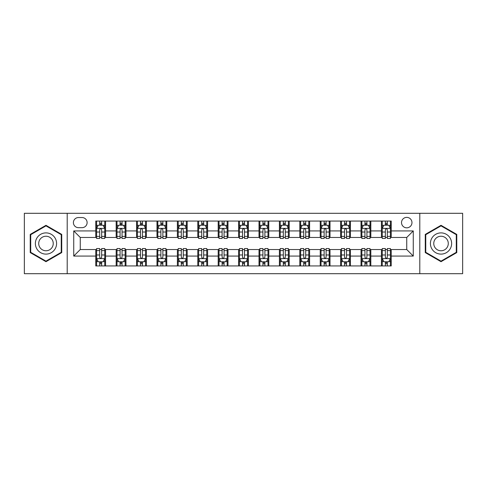 <?xml version="1.0" encoding="UTF-8"?>
<svg xmlns="http://www.w3.org/2000/svg" width="487" height="487" viewBox="0 0 487 487"><rect width="100%" height="100%" fill="white"/><g stroke="black" fill="none" stroke-linecap="round" stroke-linejoin="round"><path stroke-width="0.73" d="M406.742 217.379A5.223 5.223 0 0 0 401.519 222.608A5.223 5.223 0 0 0 406.742 227.831A5.223 5.223 0 0 0 411.965 222.608A5.223 5.223 0 0 0 406.742 217.379M419.8 273.7L462.65 273.7L462.65 213.3L419.8 213.3L419.8 273.7L67.2 273.7L67.2 213.3L24.35 213.3L24.35 273.7L67.2 273.7M78.462 227.666L82.053 227.666A5.059 5.059 0 0 0 87.118 222.608A5.059 5.059 0 0 0 82.053 217.543L78.462 217.543A5.059 5.059 0 0 0 73.403 222.608A5.059 5.059 0 0 0 78.462 227.666M419.8 213.3L67.2 213.3M95.769 256.071L73.732 256.071L73.732 230.929L95.769 230.929L95.769 237.461L80.258 237.461L80.258 249.539L95.769 249.539L95.769 265.945L391.231 265.945L391.231 249.539L406.742 249.539L406.742 237.461L391.231 237.461L391.231 230.929L413.268 230.929L413.268 256.071L391.231 256.071M391.231 230.929L391.231 221.055L95.769 221.055L95.769 230.929M381.437 221.055L381.437 237.461L382.252 237.461M385.357 237.461L387.317 237.461M390.416 237.461L391.231 237.461M381.437 237.461L370.01 237.461M361.031 221.055L361.031 237.461L361.847 237.461M364.952 237.461L366.912 237.461M361.031 237.461L349.605 237.461M340.626 221.055L340.626 237.461L341.442 237.461M344.546 237.461L346.507 237.461M340.626 237.461L329.2 237.461M320.221 221.055L320.221 237.461L321.036 237.461M324.141 237.461L326.101 237.461M320.221 237.461L308.795 237.461M299.815 221.055L299.815 237.461L300.631 237.461M303.736 237.461L305.696 237.461M299.815 237.461L288.389 237.461M279.41 221.055L279.41 237.461L280.232 237.461M283.331 237.461L285.291 237.461M279.41 237.461L267.984 237.461M259.005 221.055L259.005 237.461L259.827 237.461M262.925 237.461L264.885 237.461M259.005 237.461L247.579 237.461M238.606 221.055L238.606 237.461L239.421 237.461M242.52 237.461L244.48 237.461M238.606 237.461L227.173 237.461M218.2 221.055L218.2 237.461L219.016 237.461M222.115 237.461L224.075 237.461M218.2 237.461L206.768 237.461M197.795 221.055L197.795 237.461L198.611 237.461M201.709 237.461L203.669 237.461M197.795 237.461L186.369 237.461M177.39 221.055L177.39 237.461L178.205 237.461M181.304 237.461L183.264 237.461M177.39 237.461L165.964 237.461M156.984 221.055L156.984 237.461L157.8 237.461M160.899 237.461L162.859 237.461M156.984 237.461L145.558 237.461M136.579 221.055L136.579 237.461L137.395 237.461M140.493 237.461L142.454 237.461M136.579 237.461L125.153 237.461M116.174 221.055L116.174 237.461L116.99 237.461M120.088 237.461L122.048 237.461M116.174 237.461L104.748 237.461M95.769 237.461L96.584 237.461M99.683 237.461L101.643 237.461M95.769 249.539L96.584 249.539M99.683 249.539L101.643 249.539M104.748 249.539L105.563 249.539L105.563 265.945M116.99 249.539L105.563 249.539M120.088 249.539L122.048 249.539M125.153 249.539L125.969 249.539L125.969 265.945M137.395 249.539L125.969 249.539M140.493 249.539L142.454 249.539M145.558 249.539L146.374 249.539L146.374 265.945M157.8 249.539L146.374 249.539M160.899 249.539L162.859 249.539M165.964 249.539L166.779 249.539L166.779 265.945M178.205 249.539L166.779 249.539M181.304 249.539L183.264 249.539M186.369 249.539L187.185 249.539L187.185 265.945M198.611 249.539L187.185 249.539M201.709 249.539L203.669 249.539M206.768 249.539L207.59 249.539L207.59 265.945M219.016 249.539L207.59 249.539M222.115 249.539L224.075 249.539M227.173 249.539L227.995 249.539L227.995 265.945M239.421 249.539L227.995 249.539M242.52 249.539L244.48 249.539M247.579 249.539L248.394 249.539L248.394 265.945M259.827 249.539L248.394 249.539M262.925 249.539L264.885 249.539M267.984 249.539L268.8 249.539L268.8 265.945M280.232 249.539L268.8 249.539M283.331 249.539L285.291 249.539M288.389 249.539L289.205 249.539L289.205 265.945M300.631 249.539L289.205 249.539M303.736 249.539L305.696 249.539M308.795 249.539L309.61 249.539L309.61 265.945M321.036 249.539L309.61 249.539M324.141 249.539L326.101 249.539M329.2 249.539L330.016 249.539L330.016 265.945M341.442 249.539L330.016 249.539M344.546 249.539L346.507 249.539M349.605 249.539L350.421 249.539L350.421 265.945M361.847 249.539L350.421 249.539M364.952 249.539L366.912 249.539M370.01 249.539L370.826 249.539L370.826 265.945M382.252 249.539L370.826 249.539M385.357 249.539L387.317 249.539M390.416 249.539L391.231 249.539M105.563 221.055L105.563 237.461M95.769 225.134L96.584 225.134M99.683 225.134L101.643 225.134M104.748 225.134L105.563 225.134M95.769 261.866L96.584 261.866M99.683 261.866L101.643 261.866M104.748 261.866L105.563 261.866M116.174 249.539L116.174 265.945M125.969 221.055L125.969 237.461M116.174 225.134L116.99 225.134M120.088 225.134L122.048 225.134M125.153 225.134L125.969 225.134M116.174 261.866L116.99 261.866M120.088 261.866L122.048 261.866M125.153 261.866L125.969 261.866M136.579 249.539L136.579 265.945M136.579 261.866L137.395 261.866M140.493 261.866L142.454 261.866M145.558 261.866L146.374 261.866M146.374 221.055L146.374 237.461M136.579 225.134L137.395 225.134M140.493 225.134L142.454 225.134M145.558 225.134L146.374 225.134M156.984 249.539L156.984 265.945M156.984 261.866L157.8 261.866M160.899 261.866L162.859 261.866M165.964 261.866L166.779 261.866M166.779 221.055L166.779 237.461M156.984 225.134L157.8 225.134M160.899 225.134L162.859 225.134M165.964 225.134L166.779 225.134M177.39 249.539L177.39 265.945M177.39 261.866L178.205 261.866M181.304 261.866L183.264 261.866M186.369 261.866L187.185 261.866M187.185 221.055L187.185 237.461M177.39 225.134L178.205 225.134M181.304 225.134L183.264 225.134M186.369 225.134L187.185 225.134M197.795 249.539L197.795 265.945M197.795 261.866L198.611 261.866M201.709 261.866L203.669 261.866M206.768 261.866L207.59 261.866M207.59 221.055L207.59 237.461M197.795 225.134L198.611 225.134M201.709 225.134L203.669 225.134M206.768 225.134L207.59 225.134M218.2 249.539L218.2 265.945M218.2 261.866L219.016 261.866M222.115 261.866L224.075 261.866M227.173 261.866L227.995 261.866M227.995 221.055L227.995 237.461M218.2 225.134L219.016 225.134M222.115 225.134L224.075 225.134M227.173 225.134L227.995 225.134M238.606 249.539L238.606 265.945M238.606 261.866L239.421 261.866M242.52 261.866L244.48 261.866M247.579 261.866L248.394 261.866M248.394 221.055L248.394 237.461M238.606 225.134L239.421 225.134M242.52 225.134L244.48 225.134M247.579 225.134L248.394 225.134M259.005 249.539L259.005 265.945M259.005 261.866L259.827 261.866M262.925 261.866L264.885 261.866M267.984 261.866L268.8 261.866M268.8 221.055L268.8 237.461M259.005 225.134L259.827 225.134M262.925 225.134L264.885 225.134M267.984 225.134L268.8 225.134M279.41 249.539L279.41 265.945M279.41 261.866L280.232 261.866M283.331 261.866L285.291 261.866M288.389 261.866L289.205 261.866M289.205 221.055L289.205 237.461M279.41 225.134L280.232 225.134M283.331 225.134L285.291 225.134M288.389 225.134L289.205 225.134M299.815 249.539L299.815 265.945M299.815 261.866L300.631 261.866M303.736 261.866L305.696 261.866M308.795 261.866L309.61 261.866M309.61 221.055L309.61 237.461M299.815 225.134L300.631 225.134M303.736 225.134L305.696 225.134M308.795 225.134L309.61 225.134M320.221 249.539L320.221 265.945M320.221 261.866L321.036 261.866M324.141 261.866L326.101 261.866M329.2 261.866L330.016 261.866M330.016 221.055L330.016 237.461M320.221 225.134L321.036 225.134M324.141 225.134L326.101 225.134M329.2 225.134L330.016 225.134M340.626 249.539L340.626 265.945M340.626 261.866L341.442 261.866M344.546 261.866L346.507 261.866M349.605 261.866L350.421 261.866M350.421 221.055L350.421 237.461M340.626 225.134L341.442 225.134M344.546 225.134L346.507 225.134M349.605 225.134L350.421 225.134M361.031 249.539L361.031 265.945M361.031 261.866L361.847 261.866M364.952 261.866L366.912 261.866M370.01 261.866L370.826 261.866M370.826 221.055L370.826 237.461M361.031 225.134L361.847 225.134M364.952 225.134L366.912 225.134M370.01 225.134L370.826 225.134M381.437 249.539L381.437 265.945M381.437 261.866L382.252 261.866M385.357 261.866L387.317 261.866M390.416 261.866L391.231 261.866M381.437 225.134L382.252 225.134M385.357 225.134L387.317 225.134M390.416 225.134L391.231 225.134M80.258 237.461L73.732 230.929M80.258 249.539L73.732 256.071M413.268 230.929L406.742 237.461M413.268 256.071L406.742 249.539M45.979 261.689L61.733 252.595L61.733 234.405L45.979 225.311L30.224 234.405L30.224 252.595L45.979 261.689M456.776 234.405L441.021 225.311L425.267 234.405L425.267 252.595L441.021 261.689L456.776 252.595L456.776 234.405M101.643 223.174L99.683 223.174M104.748 236.396L101.643 236.396L101.643 238.441L104.748 238.441L104.748 228.482L103.116 225.219L98.216 225.219L96.584 228.482L96.584 238.441L99.683 238.441L99.683 236.396L96.584 236.396M96.584 228.482L96.584 221.055M104.748 228.482L104.748 221.055M99.683 225.219L99.683 221.055M101.643 221.055L101.643 225.219M101.643 236.396L101.643 229.706C100.992 228.446 100.34 228.446 99.683 229.706L99.683 236.396M99.683 263.826L101.643 263.826M96.584 250.604L99.683 250.604L99.683 248.559L96.584 248.559L96.584 258.518L98.216 261.781L103.116 261.781L104.748 258.518L104.748 248.559L101.643 248.559L101.643 250.604L104.748 250.604M104.748 258.518L104.748 265.945M96.584 258.518L96.584 265.945M101.643 261.781L101.643 265.945M99.683 265.945L99.683 261.781M99.683 250.604L99.683 257.294C100.34 258.554 100.992 258.554 101.643 257.294L101.643 250.604M122.048 223.174L120.088 223.174M125.153 236.396L122.048 236.396L122.048 238.441L125.153 238.441L125.153 228.482L123.521 225.219L118.621 225.219L116.99 228.482L116.99 238.441L120.088 238.441L120.088 236.396L116.99 236.396M116.99 228.482L116.99 221.055M125.153 228.482L125.153 221.055M120.088 225.219L120.088 221.055M122.048 221.055L122.048 225.219M122.048 236.396L122.048 229.706C121.397 228.446 120.746 228.446 120.088 229.706L120.088 236.396M142.454 223.174L140.493 223.174M145.558 236.396L142.454 236.396L142.454 238.441L145.558 238.441L145.558 228.482L143.921 225.219L139.026 225.219L137.395 228.482L137.395 238.441L140.493 238.441L140.493 236.396L137.395 236.396M137.395 228.482L137.395 221.055M145.558 228.482L145.558 221.055M140.493 225.219L140.493 221.055M142.454 221.055L142.454 225.219M142.454 236.396L142.454 229.706C141.802 228.446 141.151 228.446 140.493 229.706L140.493 236.396M162.859 223.174L160.899 223.174M165.964 236.396L162.859 236.396L162.859 238.441L165.964 238.441L165.964 228.482L164.326 225.219L159.432 225.219L157.8 228.482L157.8 238.441L160.899 238.441L160.899 236.396L157.8 236.396M157.8 228.482L157.8 221.055M165.964 228.482L165.964 221.055M160.899 225.219L160.899 221.055M162.859 221.055L162.859 225.219M162.859 236.396L162.859 229.706C162.208 228.446 161.556 228.446 160.899 229.706L160.899 236.396M120.088 263.826L122.048 263.826M116.99 250.604L120.088 250.604L120.088 248.559L116.99 248.559L116.99 258.518L118.621 261.781L123.521 261.781L125.153 258.518L125.153 248.559L122.048 248.559L122.048 250.604L125.153 250.604M125.153 258.518L125.153 265.945M116.99 258.518L116.99 265.945M122.048 261.781L122.048 265.945M120.088 265.945L120.088 261.781M120.088 250.604L120.088 257.294C120.739 258.554 121.397 258.554 122.048 257.294L122.048 250.604M140.493 263.826L142.454 263.826M137.395 250.604L140.493 250.604L140.493 248.559L137.395 248.559L137.395 258.518L139.026 261.781L143.921 261.781L145.558 258.518L145.558 248.559L142.454 248.559L142.454 250.604L145.558 250.604M145.558 258.518L145.558 265.945M137.395 258.518L137.395 265.945M142.454 261.781L142.454 265.945M140.493 265.945L140.493 261.781M140.493 250.604L140.493 257.294C141.145 258.554 141.802 258.554 142.454 257.294L142.454 250.604M160.899 263.826L162.859 263.826M157.8 250.604L160.899 250.604L160.899 248.559L157.8 248.559L157.8 258.518L159.432 261.781L164.326 261.781L165.964 258.518L165.964 248.559L162.859 248.559L162.859 250.604L165.964 250.604M165.964 258.518L165.964 265.945M157.8 258.518L157.8 265.945M162.859 261.781L162.859 265.945M160.899 265.945L160.899 261.781M160.899 250.604L160.899 257.294C161.55 258.554 162.208 258.554 162.859 257.294L162.859 250.604M183.264 223.174L181.304 223.174M186.369 236.396L183.264 236.396L183.264 238.441L186.369 238.441L186.369 228.482L184.731 225.219L179.837 225.219L178.205 228.482L178.205 238.441L181.304 238.441L181.304 236.396L178.205 236.396M178.205 228.482L178.205 221.055M186.369 228.482L186.369 221.055M181.304 225.219L181.304 221.055M183.264 221.055L183.264 225.219M183.264 236.396L183.264 229.706C182.613 228.446 181.961 228.446 181.304 229.706L181.304 236.396M181.304 263.826L183.264 263.826M178.205 250.604L181.304 250.604L181.304 248.559L178.205 248.559L178.205 258.518L179.837 261.781L184.731 261.781L186.369 258.518L186.369 248.559L183.264 248.559L183.264 250.604L186.369 250.604M186.369 258.518L186.369 265.945M178.205 258.518L178.205 265.945M183.264 261.781L183.264 265.945M181.304 265.945L181.304 261.781M181.304 250.604L181.304 257.294C181.955 258.554 182.613 258.554 183.264 257.294L183.264 250.604M55.171 238.192A10.611 10.611 0 0 0 40.677 234.314A10.611 10.611 0 0 0 36.793 248.808A10.611 10.611 0 0 0 51.287 252.686A10.611 10.611 0 0 0 55.171 238.192M52.267 239.866A7.262 7.262 0 0 0 42.345 237.212A7.262 7.262 0 0 0 39.691 247.134A7.262 7.262 0 0 0 49.613 249.788A7.262 7.262 0 0 0 52.267 239.866M45.979 261.123L30.718 252.315L30.718 234.685L45.979 225.877L61.24 234.685L61.24 252.315L45.979 261.123M441.021 254.111A10.611 10.611 0 0 0 451.632 243.5A10.611 10.611 0 0 0 441.021 232.889A10.611 10.611 0 0 0 430.411 243.5A10.611 10.611 0 0 0 441.021 254.111M441.021 250.762A7.262 7.262 0 0 0 448.284 243.5A7.262 7.262 0 0 0 441.021 236.238A7.262 7.262 0 0 0 433.759 243.5A7.262 7.262 0 0 0 441.021 250.762M425.76 234.685L441.021 225.877L456.282 234.685L456.282 252.315L441.021 261.123L425.76 252.315L425.76 234.685M203.669 223.174L201.709 223.174M206.768 236.396L203.669 236.396L203.669 238.441L206.768 238.441L206.768 228.482L205.137 225.219L200.242 225.219L198.611 228.482L198.611 238.441L201.709 238.441L201.709 236.396L198.611 236.396M198.611 228.482L198.611 221.055M206.768 228.482L206.768 221.055M201.709 225.219L201.709 221.055M203.669 221.055L203.669 225.219M203.669 236.396L203.669 229.706C203.018 228.446 202.367 228.446 201.709 229.706L201.709 236.396M224.075 223.174L222.115 223.174M227.173 236.396L224.075 236.396L224.075 238.441L227.173 238.441L227.173 228.482L225.542 225.219L220.648 225.219L219.016 228.482L219.016 238.441L222.115 238.441L222.115 236.396L219.016 236.396M219.016 228.482L219.016 221.055M227.173 228.482L227.173 221.055M222.115 225.219L222.115 221.055M224.075 221.055L224.075 225.219M224.075 236.396L224.075 229.706C223.423 228.446 222.772 228.446 222.115 229.706L222.115 236.396M244.48 223.174L242.52 223.174M247.579 236.396L244.48 236.396L244.48 238.441L247.579 238.441L247.579 228.482L245.947 225.219L241.053 225.219L239.421 228.482L239.421 238.441L242.52 238.441L242.52 236.396L239.421 236.396M239.421 228.482L239.421 221.055M247.579 228.482L247.579 221.055M242.52 225.219L242.52 221.055M244.48 221.055L244.48 225.219M244.48 236.396L244.48 229.706C243.829 228.446 243.177 228.446 242.52 229.706L242.52 236.396M264.885 223.174L262.925 223.174M267.984 236.396L264.885 236.396L264.885 238.441L267.984 238.441L267.984 228.482L266.352 225.219L261.458 225.219L259.827 228.482L259.827 238.441L262.925 238.441L262.925 236.396L259.827 236.396M259.827 228.482L259.827 221.055M267.984 228.482L267.984 221.055M262.925 225.219L262.925 221.055M264.885 221.055L264.885 225.219M264.885 236.396L264.885 229.706C264.234 228.446 263.577 228.446 262.925 229.706L262.925 236.396M285.291 223.174L283.331 223.174M288.389 236.396L285.291 236.396L285.291 238.441L288.389 238.441L288.389 228.482L286.758 225.219L281.863 225.219L280.232 228.482L280.232 238.441L283.331 238.441L283.331 236.396L280.232 236.396M280.232 228.482L280.232 221.055M288.389 228.482L288.389 221.055M283.331 225.219L283.331 221.055M285.291 221.055L285.291 225.219M285.291 236.396L285.291 229.706C284.639 228.446 283.982 228.446 283.331 229.706L283.331 236.396M201.709 263.826L203.669 263.826M198.611 250.604L201.709 250.604L201.709 248.559L198.611 248.559L198.611 258.518L200.242 261.781L205.137 261.781L206.768 258.518L206.768 248.559L203.669 248.559L203.669 250.604L206.768 250.604M206.768 258.518L206.768 265.945M198.611 258.518L198.611 265.945M203.669 261.781L203.669 265.945M201.709 265.945L201.709 261.781M201.709 250.604L201.709 257.294C202.361 258.554 203.018 258.554 203.669 257.294L203.669 250.604M222.115 263.826L224.075 263.826M219.016 250.604L222.115 250.604L222.115 248.559L219.016 248.559L219.016 258.518L220.648 261.781L225.542 261.781L227.173 258.518L227.173 248.559L224.075 248.559L224.075 250.604L227.173 250.604M227.173 258.518L227.173 265.945M219.016 258.518L219.016 265.945M224.075 261.781L224.075 265.945M222.115 265.945L222.115 261.781M222.115 250.604L222.115 257.294C222.766 258.554 223.423 258.554 224.075 257.294L224.075 250.604M242.52 263.826L244.48 263.826M239.421 250.604L242.52 250.604L242.52 248.559L239.421 248.559L239.421 258.518L241.053 261.781L245.947 261.781L247.579 258.518L247.579 248.559L244.48 248.559L244.48 250.604L247.579 250.604M247.579 258.518L247.579 265.945M239.421 258.518L239.421 265.945M244.48 261.781L244.48 265.945M242.52 265.945L242.52 261.781M242.52 250.604L242.52 257.294C243.171 258.554 243.823 258.554 244.48 257.294L244.48 250.604M262.925 263.826L264.885 263.826M259.827 250.604L262.925 250.604L262.925 248.559L259.827 248.559L259.827 258.518L261.458 261.781L266.352 261.781L267.984 258.518L267.984 248.559L264.885 248.559L264.885 250.604L267.984 250.604M267.984 258.518L267.984 265.945M259.827 258.518L259.827 265.945M264.885 261.781L264.885 265.945M262.925 265.945L262.925 261.781M262.925 250.604L262.925 257.294C263.577 258.554 264.228 258.554 264.885 257.294L264.885 250.604M283.331 263.826L285.291 263.826M280.232 250.604L283.331 250.604L283.331 248.559L280.232 248.559L280.232 258.518L281.863 261.781L286.758 261.781L288.389 258.518L288.389 248.559L285.291 248.559L285.291 250.604L288.389 250.604M288.389 258.518L288.389 265.945M280.232 258.518L280.232 265.945M285.291 261.781L285.291 265.945M283.331 265.945L283.331 261.781M283.331 250.604L283.331 257.294C283.982 258.554 284.633 258.554 285.291 257.294L285.291 250.604M305.696 223.174L303.736 223.174M308.795 236.396L305.696 236.396L305.696 238.441L308.795 238.441L308.795 228.482L307.163 225.219L302.269 225.219L300.631 228.482L300.631 238.441L303.736 238.441L303.736 236.396L300.631 236.396M300.631 228.482L300.631 221.055M308.795 228.482L308.795 221.055M303.736 225.219L303.736 221.055M305.696 221.055L305.696 225.219M305.696 236.396L305.696 229.706C305.045 228.446 304.387 228.446 303.736 229.706L303.736 236.396M303.736 263.826L305.696 263.826M300.631 250.604L303.736 250.604L303.736 248.559L300.631 248.559L300.631 258.518L302.269 261.781L307.163 261.781L308.795 258.518L308.795 248.559L305.696 248.559L305.696 250.604L308.795 250.604M308.795 258.518L308.795 265.945M300.631 258.518L300.631 265.945M305.696 261.781L305.696 265.945M303.736 265.945L303.736 261.781M303.736 250.604L303.736 257.294C304.387 258.554 305.039 258.554 305.696 257.294L305.696 250.604M326.101 223.174L324.141 223.174M329.2 236.396L326.101 236.396L326.101 238.441L329.2 238.441L329.2 228.482L327.568 225.219L322.674 225.219L321.036 228.482L321.036 238.441L324.141 238.441L324.141 236.396L321.036 236.396M321.036 228.482L321.036 221.055M329.2 228.482L329.2 221.055M324.141 225.219L324.141 221.055M326.101 221.055L326.101 225.219M326.101 236.396L326.101 229.706C325.45 228.446 324.792 228.446 324.141 229.706L324.141 236.396M324.141 263.826L326.101 263.826M321.036 250.604L324.141 250.604L324.141 248.559L321.036 248.559L321.036 258.518L322.674 261.781L327.568 261.781L329.2 258.518L329.2 248.559L326.101 248.559L326.101 250.604L329.2 250.604M329.2 258.518L329.2 265.945M321.036 258.518L321.036 265.945M326.101 261.781L326.101 265.945M324.141 265.945L324.141 261.781M324.141 250.604L324.141 257.294C324.792 258.554 325.444 258.554 326.101 257.294L326.101 250.604M346.507 223.174L344.546 223.174M349.605 236.396L346.507 236.396L346.507 238.441L349.605 238.441L349.605 228.482L347.974 225.219L343.079 225.219L341.442 228.482L341.442 238.441L344.546 238.441L344.546 236.396L341.442 236.396M341.442 228.482L341.442 221.055M349.605 228.482L349.605 221.055M344.546 225.219L344.546 221.055M346.507 221.055L346.507 225.219M346.507 236.396L346.507 229.706C345.855 228.446 345.198 228.446 344.546 229.706L344.546 236.396M344.546 263.826L346.507 263.826M341.442 250.604L344.546 250.604L344.546 248.559L341.442 248.559L341.442 258.518L343.079 261.781L347.974 261.781L349.605 258.518L349.605 248.559L346.507 248.559L346.507 250.604L349.605 250.604M349.605 258.518L349.605 265.945M341.442 258.518L341.442 265.945M346.507 261.781L346.507 265.945M344.546 265.945L344.546 261.781M344.546 250.604L344.546 257.294C345.198 258.554 345.849 258.554 346.507 257.294L346.507 250.604M366.912 223.174L364.952 223.174M370.01 236.396L366.912 236.396L366.912 238.441L370.01 238.441L370.01 228.482L368.379 225.219L363.479 225.219L361.847 228.482L361.847 238.441L364.952 238.441L364.952 236.396L361.847 236.396M361.847 228.482L361.847 221.055M370.01 228.482L370.01 221.055M364.952 225.219L364.952 221.055M366.912 221.055L366.912 225.219M366.912 236.396L366.912 229.706C366.261 228.446 365.603 228.446 364.952 229.706L364.952 236.396M364.952 263.826L366.912 263.826M361.847 250.604L364.952 250.604L364.952 248.559L361.847 248.559L361.847 258.518L363.479 261.781L368.379 261.781L370.01 258.518L370.01 248.559L366.912 248.559L366.912 250.604L370.01 250.604M370.01 258.518L370.01 265.945M361.847 258.518L361.847 265.945M366.912 261.781L366.912 265.945M364.952 265.945L364.952 261.781M364.952 250.604L364.952 257.294C365.603 258.554 366.254 258.554 366.912 257.294L366.912 250.604M387.317 223.174L385.357 223.174M390.416 236.396L387.317 236.396L387.317 238.441L390.416 238.441L390.416 228.482L388.784 225.219L383.884 225.219L382.252 228.482L382.252 238.441L385.357 238.441L385.357 236.396L382.252 236.396M382.252 228.482L382.252 221.055M390.416 228.482L390.416 221.055M385.357 225.219L385.357 221.055M387.317 221.055L387.317 225.219M387.317 236.396L387.317 229.706C386.66 228.446 386.008 228.446 385.357 229.706L385.357 236.396M385.357 263.826L387.317 263.826M382.252 250.604L385.357 250.604L385.357 248.559L382.252 248.559L382.252 258.518L383.884 261.781L388.784 261.781L390.416 258.518L390.416 248.559L387.317 248.559L387.317 250.604L390.416 250.604M390.416 258.518L390.416 265.945M382.252 258.518L382.252 265.945M387.317 261.781L387.317 265.945M385.357 265.945L385.357 261.781M385.357 250.604L385.357 257.294C386.008 258.554 386.66 258.554 387.317 257.294L387.317 250.604M116.174 256.071L105.563 256.071M116.174 230.929L105.563 230.929M136.579 230.929L125.969 230.929M136.579 256.071L125.969 256.071M156.984 230.929L146.374 230.929M156.984 256.071L146.374 256.071M177.39 230.929L166.779 230.929M177.39 256.071L166.779 256.071M197.795 230.929L187.185 230.929M197.795 256.071L187.185 256.071M218.2 230.929L207.59 230.929M218.2 256.071L207.59 256.071M238.606 230.929L227.995 230.929M238.606 256.071L227.995 256.071M259.005 230.929L248.394 230.929M259.005 256.071L248.394 256.071M279.41 230.929L268.8 230.929M279.41 256.071L268.8 256.071M299.815 230.929L289.205 230.929M299.815 256.071L289.205 256.071M320.221 230.929L309.61 230.929M320.221 256.071L309.61 256.071M340.626 230.929L330.016 230.929M340.626 256.071L330.016 256.071M361.031 230.929L350.421 230.929M361.031 256.071L350.421 256.071M381.437 230.929L370.826 230.929M381.437 256.071L370.826 256.071M104.705 228.403L96.627 228.403M96.584 225.414L98.118 225.414M103.214 225.414L104.748 225.414M99.683 232.019L96.584 232.019M104.748 232.019L101.643 232.019M101.643 224.215L99.683 224.215M96.627 258.597L104.705 258.597M104.748 261.586L103.214 261.586M98.118 261.586L96.584 261.586M101.643 254.981L104.748 254.981M96.584 254.981L99.683 254.981M99.683 262.785L101.643 262.785M125.11 228.403L117.032 228.403M116.99 225.414L118.524 225.414M123.619 225.414L125.153 225.414M120.088 232.019L116.99 232.019M125.153 232.019L122.048 232.019M122.048 224.215L120.088 224.215M145.516 228.403L137.437 228.403M137.395 225.414L138.929 225.414M144.024 225.414L145.558 225.414M140.493 232.019L137.395 232.019M145.558 232.019L142.454 232.019M142.454 224.215L140.493 224.215M165.921 228.403L157.837 228.403M157.8 225.414L159.334 225.414M164.429 225.414L165.964 225.414M160.899 232.019L157.8 232.019M165.964 232.019L162.859 232.019M162.859 224.215L160.899 224.215M117.032 258.597L125.11 258.597M125.153 261.586L123.619 261.586M118.524 261.586L116.99 261.586M122.048 254.981L125.153 254.981M116.99 254.981L120.088 254.981M120.088 262.785L122.048 262.785M137.437 258.597L145.516 258.597M145.558 261.586L144.024 261.586M138.929 261.586L137.395 261.586M142.454 254.981L145.558 254.981M137.395 254.981L140.493 254.981M140.493 262.785L142.454 262.785M157.837 258.597L165.921 258.597M165.964 261.586L164.429 261.586M159.334 261.586L157.8 261.586M162.859 254.981L165.964 254.981M157.8 254.981L160.899 254.981M160.899 262.785L162.859 262.785M186.326 228.403L178.242 228.403M178.205 225.414L179.74 225.414M184.829 225.414L186.369 225.414M181.304 232.019L178.205 232.019M186.369 232.019L183.264 232.019M183.264 224.215L181.304 224.215M178.242 258.597L186.326 258.597M186.369 261.586L184.829 261.586M179.74 261.586L178.205 261.586M183.264 254.981L186.369 254.981M178.205 254.981L181.304 254.981M181.304 262.785L183.264 262.785M206.732 228.403L198.647 228.403M198.611 225.414L200.145 225.414M205.234 225.414L206.768 225.414M201.709 232.019L198.611 232.019M206.768 232.019L203.669 232.019M203.669 224.215L201.709 224.215M227.137 228.403L219.053 228.403M219.016 225.414L220.55 225.414M225.639 225.414L227.173 225.414M222.115 232.019L219.016 232.019M227.173 232.019L224.075 232.019M224.075 224.215L222.115 224.215M247.542 228.403L239.458 228.403M239.421 225.414L240.955 225.414M246.045 225.414L247.579 225.414M242.52 232.019L239.421 232.019M247.579 232.019L244.48 232.019M244.48 224.215L242.52 224.215M267.947 228.403L259.863 228.403M259.827 225.414L261.361 225.414M266.45 225.414L267.984 225.414M262.925 232.019L259.827 232.019M267.984 232.019L264.885 232.019M264.885 224.215L262.925 224.215M288.353 228.403L280.269 228.403M280.232 225.414L281.766 225.414M286.855 225.414L288.389 225.414M283.331 232.019L280.232 232.019M288.389 232.019L285.291 232.019M285.291 224.215L283.331 224.215M198.647 258.597L206.732 258.597M206.768 261.586L205.234 261.586M200.145 261.586L198.611 261.586M203.669 254.981L206.768 254.981M198.611 254.981L201.709 254.981M201.709 262.785L203.669 262.785M219.053 258.597L227.137 258.597M227.173 261.586L225.639 261.586M220.55 261.586L219.016 261.586M224.075 254.981L227.173 254.981M219.016 254.981L222.115 254.981M222.115 262.785L224.075 262.785M239.458 258.597L247.542 258.597M247.579 261.586L246.045 261.586M240.955 261.586L239.421 261.586M244.48 254.981L247.579 254.981M239.421 254.981L242.52 254.981M242.52 262.785L244.48 262.785M259.863 258.597L267.947 258.597M267.984 261.586L266.45 261.586M261.361 261.586L259.827 261.586M264.885 254.981L267.984 254.981M259.827 254.981L262.925 254.981M262.925 262.785L264.885 262.785M280.269 258.597L288.353 258.597M288.389 261.586L286.855 261.586M281.766 261.586L280.232 261.586M285.291 254.981L288.389 254.981M280.232 254.981L283.331 254.981M283.331 262.785L285.291 262.785M308.758 228.403L300.674 228.403M300.631 225.414L302.171 225.414M307.26 225.414L308.795 225.414M303.736 232.019L300.631 232.019M308.795 232.019L305.696 232.019M305.696 224.215L303.736 224.215M300.674 258.597L308.758 258.597M308.795 261.586L307.26 261.586M302.171 261.586L300.631 261.586M305.696 254.981L308.795 254.981M300.631 254.981L303.736 254.981M303.736 262.785L305.696 262.785M329.163 228.403L321.079 228.403M321.036 225.414L322.571 225.414M327.666 225.414L329.2 225.414M324.141 232.019L321.036 232.019M329.2 232.019L326.101 232.019M326.101 224.215L324.141 224.215M321.079 258.597L329.163 258.597M329.2 261.586L327.666 261.586M322.571 261.586L321.036 261.586M326.101 254.981L329.2 254.981M321.036 254.981L324.141 254.981M324.141 262.785L326.101 262.785M349.563 228.403L341.484 228.403M341.442 225.414L342.976 225.414M348.071 225.414L349.605 225.414M344.546 232.019L341.442 232.019M349.605 232.019L346.507 232.019M346.507 224.215L344.546 224.215M341.484 258.597L349.563 258.597M349.605 261.586L348.071 261.586M342.976 261.586L341.442 261.586M346.507 254.981L349.605 254.981M341.442 254.981L344.546 254.981M344.546 262.785L346.507 262.785M369.968 228.403L361.89 228.403M361.847 225.414L363.381 225.414M368.476 225.414L370.01 225.414M364.952 232.019L361.847 232.019M370.01 232.019L366.912 232.019M366.912 224.215L364.952 224.215M361.89 258.597L369.968 258.597M370.01 261.586L368.476 261.586M363.381 261.586L361.847 261.586M366.912 254.981L370.01 254.981M361.847 254.981L364.952 254.981M364.952 262.785L366.912 262.785M390.373 228.403L382.295 228.403M382.252 225.414L383.786 225.414M388.882 225.414L390.416 225.414M385.357 232.019L382.252 232.019M390.416 232.019L387.317 232.019M387.317 224.215L385.357 224.215M382.295 258.597L390.373 258.597M390.416 261.586L388.882 261.586M383.786 261.586L382.252 261.586M387.317 254.981L390.416 254.981M382.252 254.981L385.357 254.981M385.357 262.785L387.317 262.785"/></g></svg>
